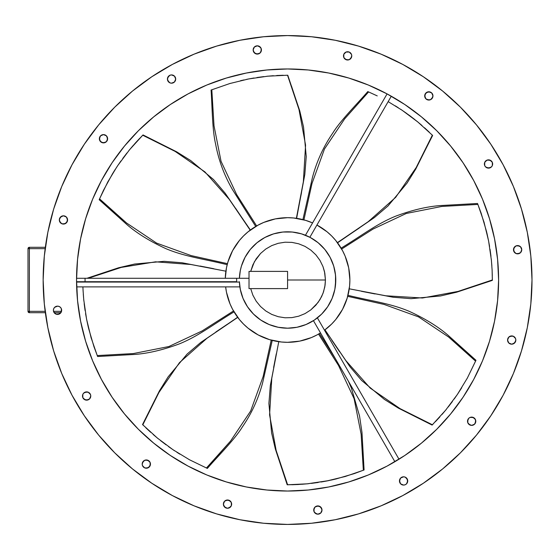 <?xml version="1.0" encoding="UTF-8"?>
<svg xmlns="http://www.w3.org/2000/svg" width="560" height="560" viewBox="0 0 560 560"><rect width="100%" height="100%" fill="white"/><g stroke="black" fill="none" stroke-linecap="round" stroke-linejoin="round"><path stroke-width="0.84" d="M262.857 288.61L250.698 288.61L252.875 295.176L256.2 301.21L260.554 306.537L265.797 310.982L271.775 314.419L278.25 316.701L285.061 317.786L291.914 317.618L298.676 316.204L305.018 313.614L310.828 309.883L318.024 302.512L321.587 296.646L323.54 291.851L325.087 285.159L325.444 280L287.574 280L287.574 288.61L249.018 288.61L249.018 271.39L287.574 271.39L287.574 288.61L249.018 288.61L249.018 271.39L287.574 271.39L287.574 280L325.444 280L324.471 271.474L322.959 266.518L319.942 260.351L315.84 254.8L310.835 250.117L305.025 246.393L298.676 243.796L291.921 242.382L285.061 242.214L278.25 243.299L271.775 245.588L265.804 249.018L260.554 253.47L254.408 261.723L250.698 271.39L259.182 271.39M259.21 271.39L262.808 271.39M76.629 286.076L76.622 285.726L76.629 286.076M76.545 281.211L76.538 280L76.545 281.211M76.552 277.536L76.538 280A211.036 211.036 0 0 1 287.574 68.964A211.036 211.036 0 0 1 498.61 280L497.588 259.315L494.55 238.833L489.517 218.743L482.545 199.241L473.69 180.523L463.043 162.757L450.702 146.125L436.793 130.774L421.449 116.872L404.817 104.531L387.051 93.884L368.333 85.029L348.831 78.057L328.741 73.024L308.259 69.986L287.574 68.964L266.889 69.986L246.4 73.024L226.317 78.057L206.815 85.029L188.097 93.884L170.331 104.531L153.699 116.872L138.348 130.774L124.446 146.125L112.105 162.757L101.458 180.523L92.603 199.241L85.631 218.743L80.598 238.833L77.56 259.315L76.538 280L77.56 300.685L80.598 321.167L85.631 341.257L92.603 360.759L101.458 379.477L112.105 397.243L124.446 413.875L138.348 429.226L153.699 443.128L170.331 455.469L188.097 466.116L206.815 474.971L226.317 481.943L246.4 486.976L266.889 490.014L287.574 491.036L308.259 490.014L328.741 486.976L348.831 481.943L368.333 474.971L387.051 466.116L404.817 455.469L421.449 443.128L436.793 429.226L450.702 413.875L463.043 397.243L473.69 379.477L482.545 360.759L489.517 341.257L494.55 321.167L497.588 300.685L498.61 280A211.036 211.036 0 0 1 287.574 491.036A211.036 211.036 0 0 1 76.538 280L76.566 276.612M76.552 282.065L239.421 282.065L76.552 282.065A211.036 211.036 0 0 0 77.553 300.622M77.56 300.741A211.036 211.036 0 0 0 85.61 341.194M85.645 341.327A211.036 211.036 0 0 0 101.381 379.337M101.535 379.624A211.036 211.036 0 0 0 111.993 397.068M112.224 397.418A211.036 211.036 0 0 0 170.156 455.35M170.506 455.581A211.036 211.036 0 0 0 187.95 466.039M188.237 466.193A211.036 211.036 0 0 0 226.247 481.922M226.38 481.964A211.036 211.036 0 0 0 266.833 490.014M266.952 490.021A211.036 211.036 0 0 0 287.378 491.036M287.763 491.036A211.036 211.036 0 0 0 308.196 490.021M308.315 490.014A211.036 211.036 0 0 0 348.768 481.964M348.901 481.922A211.036 211.036 0 0 0 386.911 466.193M387.198 466.039A211.036 211.036 0 0 0 394.877 461.72L313.439 320.67L394.877 461.72M399 459.221L317.387 317.87L399 459.221A211.036 211.036 0 0 0 404.642 455.581M404.992 455.35A211.036 211.036 0 0 0 462.924 397.418M463.155 397.068A211.036 211.036 0 0 0 473.613 379.624M473.767 379.337A211.036 211.036 0 0 0 489.496 341.327M489.538 341.194A211.036 211.036 0 0 0 497.588 300.741M497.595 300.622A211.036 211.036 0 0 0 498.603 280.196M76.601 285.152L76.629 286.195M76.545 281.722L85.05 281.722L76.545 281.722L76.552 282.373M239.68 274.631L239.407 278.278A48.195 48.195 0 0 1 288.435 231.812A48.195 48.195 0 0 1 335.769 280L334.845 289.401L332.101 298.445L327.649 306.775L321.657 314.083L314.349 320.075L306.019 324.527L296.975 327.271L287.574 328.195L278.173 327.271L269.129 324.527L260.799 320.075L253.491 314.083L247.499 306.775L243.047 298.445L240.303 289.401L239.407 281.722A48.195 48.195 0 0 0 288.435 328.188A48.195 48.195 0 0 0 335.769 280L335.321 273.455M43.148 279.839A244.426 244.426 0 0 0 43.148 280A244.426 244.426 0 0 1 287.574 35.574A244.426 244.426 0 0 1 532 280A244.426 244.426 0 0 0 532 279.839M402.843 64.463A244.426 244.426 0 0 0 402.794 64.435L423.367 76.769L442.638 91.056L460.411 107.163L476.518 124.936L490.805 144.207L503.139 164.78A244.426 244.426 0 0 0 503.111 164.731M72.037 164.731A244.426 244.426 0 0 0 72.009 164.78L84.343 144.207L98.63 124.936L114.737 107.163L132.51 91.056L151.781 76.769L172.354 64.435A244.426 244.426 0 0 0 172.305 64.463M66.367 222.866L67.578 219.947L67.263 221.529L67.263 218.365L67.578 219.947A4.13 4.13 0 0 0 63.448 215.817A4.13 4.13 0 0 0 59.318 219.947L60.529 222.866L59.633 221.529L61.866 223.762L63.448 224.077A4.13 4.13 0 0 0 65.023 223.762L61.866 223.762L65.03 223.762L67.263 221.529A4.13 4.13 0 0 0 67.578 219.947A4.13 4.13 0 0 1 63.448 224.077A4.13 4.13 0 0 1 59.318 219.947A4.13 4.13 0 0 1 63.448 215.817A4.13 4.13 0 0 1 67.578 219.947L66.367 222.866L63.448 224.077L65.03 223.762M54.607 307.363L57.526 306.152L55.944 306.467A4.13 4.13 0 0 0 54.607 307.363L53.711 308.707L54.607 307.363A4.13 4.13 0 0 0 53.396 310.289L53.711 311.864L53.396 310.289A4.13 4.13 0 0 1 57.526 306.152A4.13 4.13 0 0 1 61.656 310.289A4.13 4.13 0 0 0 61.341 308.707L61.656 310.289L60.445 313.208L57.526 314.419A4.13 4.13 0 0 0 61.656 310.289A4.13 4.13 0 0 1 57.526 314.419A4.13 4.13 0 0 1 53.396 310.289A4.13 4.13 0 0 0 57.519 314.419M89.544 393.092A4.13 4.13 0 0 0 86.632 391.888L83.706 393.092L82.81 394.436A4.13 4.13 0 0 0 88.207 399.833A4.13 4.13 0 0 0 90.762 396.018A4.13 4.13 0 0 1 86.625 400.148A4.13 4.13 0 0 1 82.495 396.018A4.13 4.13 0 0 1 86.625 391.888A4.13 4.13 0 0 1 90.762 396.018A4.13 4.13 0 0 0 90.447 394.436L88.207 392.203L85.05 392.203L86.625 391.888A4.13 4.13 0 0 0 82.81 394.429M144.739 460.271A4.13 4.13 0 0 0 143.402 461.16L142.191 464.086A4.13 4.13 0 0 0 147.903 467.901A4.13 4.13 0 0 0 150.451 464.086A4.13 4.13 0 0 1 146.321 468.216A4.13 4.13 0 0 1 142.191 464.086L142.506 465.668L142.191 464.086A4.13 4.13 0 0 1 146.321 459.956A4.13 4.13 0 0 1 150.451 464.086L150.136 465.668L147.903 467.901L144.739 467.901L147.903 467.901L150.136 465.668L150.136 462.504L150.451 464.086A4.13 4.13 0 0 0 150.143 462.504L147.903 460.264L150.136 462.504A4.13 4.13 0 0 0 147.91 460.271M230.44 501.207L227.521 499.996L229.103 500.311L225.939 500.311L229.103 500.311A4.13 4.13 0 0 0 223.391 504.126A4.13 4.13 0 0 0 227.521 508.256A4.13 4.13 0 0 0 231.651 504.126A4.13 4.13 0 0 1 227.521 508.256A4.13 4.13 0 0 1 223.391 504.126A4.13 4.13 0 0 1 227.521 499.996A4.13 4.13 0 0 1 231.651 504.126L231.336 505.708L231.336 502.544L231.651 504.126A4.13 4.13 0 0 0 231.336 502.544L229.103 500.311L231.336 502.544L231.651 504.126L231.336 502.544M316.274 506.233A4.13 4.13 0 0 0 314.937 512.967A4.13 4.13 0 0 0 321.993 510.055A4.13 4.13 0 0 1 317.863 514.178A4.13 4.13 0 0 1 313.726 510.048L314.937 507.129L313.726 510.048L314.041 511.63L313.726 510.048A4.13 4.13 0 0 1 317.863 505.918A4.13 4.13 0 0 1 321.993 510.048L321.678 511.63L321.993 510.048L320.782 507.129L321.678 508.466L319.438 506.233L320.782 507.129L317.863 505.918L319.438 506.233L316.281 506.233L317.863 505.918A4.13 4.13 0 0 0 316.281 506.233L314.937 507.129L317.863 505.918L316.281 506.233M399.462 480.956A4.13 4.13 0 0 0 405.167 484.764L406.511 483.868L407.722 480.949A4.13 4.13 0 0 1 403.592 485.079A4.13 4.13 0 0 1 399.462 480.949L399.77 479.367L399.77 482.524L399.462 480.949A4.13 4.13 0 0 1 403.592 476.812A4.13 4.13 0 0 1 407.722 480.949L407.407 482.524L407.407 479.367L407.722 480.949A4.13 4.13 0 0 0 407.407 479.367L405.174 477.127A4.13 4.13 0 0 0 399.462 480.942L400.666 483.868L403.592 485.079L405.174 484.764M405.181 484.757A4.13 4.13 0 0 0 407.722 480.949L407.407 479.367A4.13 4.13 0 0 0 405.174 477.134L403.592 476.812L400.666 478.023L399.462 480.949L399.77 479.367M468.734 418.334L467.53 421.253L467.838 419.671A4.13 4.13 0 0 0 468.734 424.172L471.66 425.383L474.579 424.172A4.13 4.13 0 0 0 475.79 421.26A4.13 4.13 0 0 1 471.66 425.383A4.13 4.13 0 0 1 467.53 421.253L468.734 418.334L467.838 419.671L467.838 422.835L467.53 421.253A4.13 4.13 0 0 1 471.66 417.123A4.13 4.13 0 0 1 475.79 421.253L475.475 422.835L475.475 419.671L475.79 421.253L475.475 419.671L473.242 417.438L474.579 418.334L471.66 417.123L473.242 417.438L470.078 417.438L471.66 417.123A4.13 4.13 0 0 0 470.078 417.431L468.734 418.334L470.078 417.438A4.13 4.13 0 0 0 467.845 419.664M508.781 337.134L507.57 340.053L507.885 338.471A4.13 4.13 0 0 0 511.7 344.183A4.13 4.13 0 0 0 515.83 340.053A4.13 4.13 0 0 1 511.7 344.183A4.13 4.13 0 0 1 507.57 340.053L508.781 337.134L507.57 340.053L507.885 341.635L507.57 340.053A4.13 4.13 0 0 1 511.7 335.923A4.13 4.13 0 0 1 515.83 340.053L515.515 338.471L513.282 336.238L510.118 336.238L511.7 335.923A4.13 4.13 0 0 0 510.118 336.238L508.781 337.134L511.7 335.923L510.118 336.238M513.492 249.711A4.13 4.13 0 0 0 520.541 252.637A4.13 4.13 0 0 0 521.752 249.711A4.13 4.13 0 0 1 517.622 253.848A4.13 4.13 0 0 1 513.492 249.711L514.703 246.792L516.04 245.896L519.204 245.896L516.04 245.896L513.807 248.136L513.807 251.293L513.492 249.711A4.13 4.13 0 0 1 517.622 245.581A4.13 4.13 0 0 1 521.752 249.711L521.437 248.136L521.752 249.711A4.13 4.13 0 0 0 517.629 245.581A4.13 4.13 0 0 0 513.492 249.711L514.703 252.637L516.04 253.533L513.807 251.293L513.807 248.136L513.492 249.711M484.708 165.571A4.13 4.13 0 0 0 485.597 166.901L488.523 168.112L486.941 167.797L490.098 167.797L488.523 168.112L491.442 166.908L492.338 165.564A4.13 4.13 0 0 0 492.653 163.989A4.13 4.13 0 0 1 488.523 168.112A4.13 4.13 0 0 1 484.386 163.982A4.13 4.13 0 0 0 484.701 165.564L485.597 166.908A4.13 4.13 0 0 0 492.338 165.571M430.409 99.729A4.13 4.13 0 0 0 431.746 98.84L432.957 95.914A4.13 4.13 0 0 0 427.245 92.099A4.13 4.13 0 0 0 424.697 95.914L425.012 94.332L425.012 97.496L424.697 95.914A4.13 4.13 0 0 1 428.827 91.784A4.13 4.13 0 0 1 432.957 95.914L432.642 94.332L432.957 95.914A4.13 4.13 0 0 1 428.827 100.044A4.13 4.13 0 0 1 424.697 95.914A4.13 4.13 0 0 0 427.238 99.729M432.642 94.332L432.957 95.914L431.746 92.995L428.827 91.784L430.409 92.099L428.827 91.784L425.908 92.995L427.245 92.099L425.012 94.332L425.908 92.995L424.697 95.914L425.908 98.84L428.827 100.044L427.245 99.736A4.13 4.13 0 0 0 430.402 99.736L427.245 99.736L425.908 98.84L427.245 99.736L430.409 99.736L432.642 97.496M343.812 57.456L343.497 55.874A4.13 4.13 0 0 0 343.812 57.456L343.812 54.292L343.812 57.456L346.045 59.689A4.13 4.13 0 0 0 351.757 55.874A4.13 4.13 0 0 1 347.627 60.004A4.13 4.13 0 0 1 343.497 55.874A4.13 4.13 0 0 1 347.627 51.744A4.13 4.13 0 0 1 351.757 55.874A4.13 4.13 0 0 0 347.627 51.744A4.13 4.13 0 0 0 343.497 55.874L343.812 57.456L346.045 59.689L349.209 59.689L347.627 60.004L349.209 59.689L351.442 57.456L350.546 58.793L351.757 55.874L351.442 54.292L349.209 52.059L346.045 52.059L343.812 54.292L343.497 55.874L343.812 54.292M254.359 47.033A4.13 4.13 0 0 0 253.155 49.945L253.47 51.534L255.703 53.767L254.366 52.871L257.285 54.082L255.703 53.767L258.867 53.767L257.285 54.082A4.13 4.13 0 0 0 261.422 49.952A4.13 4.13 0 0 1 257.285 54.082A4.13 4.13 0 0 1 253.155 49.952L254.366 47.033L253.155 49.952L253.47 51.534L253.155 49.952A4.13 4.13 0 0 1 257.285 45.822A4.13 4.13 0 0 1 261.422 49.952L260.211 52.871L261.422 49.952L261.107 48.37L261.422 49.952A4.13 4.13 0 0 0 260.211 47.033L257.285 45.822L254.366 47.033A4.13 4.13 0 0 1 260.204 47.033M168.637 81.977L167.426 79.051L167.741 77.476L167.426 79.051A4.13 4.13 0 0 0 169.974 82.866L171.556 83.188A4.13 4.13 0 0 0 175.686 79.058A4.13 4.13 0 0 1 171.556 83.188A4.13 4.13 0 0 1 167.426 79.051L168.637 76.132L167.426 79.051L167.741 80.633L167.426 79.051A4.13 4.13 0 0 1 171.556 74.921A4.13 4.13 0 0 1 175.686 79.051L175.371 80.633L175.686 79.051L174.482 76.132A4.13 4.13 0 0 0 171.563 74.921L169.974 75.236A4.13 4.13 0 0 0 167.426 79.051L167.741 80.633L169.974 82.873M169.981 82.873A4.13 4.13 0 0 0 171.556 83.188L174.482 81.977L175.686 79.051L175.371 80.633M106.414 141.666L103.488 142.877L106.414 141.666L107.618 138.747A4.13 4.13 0 0 0 106.414 135.828L103.488 134.617L100.569 135.828A4.13 4.13 0 0 0 99.358 138.74L99.673 137.165L99.673 140.329L99.358 138.747A4.13 4.13 0 0 1 103.488 134.617A4.13 4.13 0 0 1 107.618 138.747L106.414 141.666L107.618 138.747L107.303 137.165L107.303 140.329A4.13 4.13 0 0 0 107.618 138.747A4.13 4.13 0 0 1 103.488 142.877A4.13 4.13 0 0 1 99.358 138.747L99.673 140.329L101.906 142.562L100.569 141.666L103.488 142.877L101.906 142.562L105.07 142.562L103.488 142.877A4.13 4.13 0 0 0 107.303 140.336M293.664 217.987L305.606 220.353M316.981 334.936L311.416 337.568L299.733 341.117L287.574 342.314A62.314 62.314 0 0 1 225.645 286.888L226.464 292.194M227.927 261.968L226.457 267.841L225.288 278.278A62.314 62.314 0 0 1 312.578 222.922L305.662 220.374M316.988 225.064L316.925 225.036A62.314 62.314 0 0 1 324.499 330.19L331.66 324.037M316.946 334.957L320.502 332.899A62.314 62.314 0 0 1 287.574 342.314L281.463 342.013L269.542 339.647M331.611 235.914L335.741 240.471L342.531 250.628L345.142 256.151L348.677 267.806M349.888 279.755L349.587 286.111L347.221 298.032M342.328 250.257L341.936 249.543M347.326 297.689L347.55 296.905M305.263 220.248L304.479 220.024M236.635 281.722L85.05 281.722L236.635 281.722L236.635 278.278L76.545 278.278L236.635 278.278L236.635 281.722M249.018 278.278L236.635 278.278L249.018 278.278M211.127 90.027L229.838 83.531L248.542 78.974L267.869 76.174L287.574 75.222L298.998 109.536L305.571 145.11L303.359 181.748L296.625 218.351L304.808 174.538L306.243 156.548L303.541 127.064L299.789 110.964L287.77 75.222M296.38 218.316L303.359 181.748L305.571 145.11L298.998 109.536L287.532 75.222L267.869 76.174L248.542 78.974L229.838 83.531L211.176 90.006M211.743 89.782L214.018 125.804L221.039 161.287L236.628 194.523L256.613 225.925L236.628 194.523L221.039 161.287L214.018 125.804L211.813 89.754M230.615 83.307L229.306 83.685M248.542 78.974L246.652 79.352M268.345 76.125L267.393 76.216M85.05 281.722L85.05 278.278L85.05 281.722M457.065 291.998L492.352 280.378L492.352 279.958L458.038 291.424L422.464 297.997L385.826 295.785L349.258 288.806L393.043 297.234L411.026 298.669L440.51 295.967L456.61 292.215L492.352 280.378L492.114 270.088L492.352 279.958L458.038 291.424L422.464 297.997L385.826 295.785L349.258 288.806M361.382 291.284L375.067 293.958M479.479 284.599L492.352 280.343L492.352 279.93M477.547 203.553L481.159 213.227L486.528 231.518L488.6 240.968L491.4 260.295L492.1 269.885M477.792 204.169L477.568 203.602M492.114 270.088L491.4 260.295L488.6 240.968L484.043 222.264L477.897 204.428L441.77 206.444L406.287 213.465L373.051 229.054L341.649 249.039L373.051 229.054L406.287 213.465L441.77 206.444L477.897 204.428L477.631 203.756M484.267 223.041L483.889 221.732M488.6 240.975L486.892 233.016M491.449 260.771L491.358 259.819M475.895 360.43L467.327 378.098L457.317 394.548L445.634 410.193L432.425 424.753M475.587 361.151L475.944 360.325M398.937 408.331L432.131 425.04L445.634 410.193L457.317 394.548L467.327 378.098L475.671 360.955M475.699 360.885L448.623 337.022L418.558 316.897L384.041 304.416L347.704 296.345L384.041 304.416L418.558 316.897L448.623 337.022L475.587 361.144M466.935 378.812L467.586 377.615M457.317 394.548L461.734 387.716M445.326 410.564L445.935 409.829M422.009 419.93L432.194 424.977M324.961 329.847L345.884 360.633L370.23 388.108L400.029 408.611L432.404 424.767L400.029 408.618L370.23 388.108L345.884 360.633L324.961 329.847L349.965 366.765L361.662 380.492L384.426 399.434L398.461 408.163L432.103 425.068M331.779 340.172L339.57 351.736M337.421 242.613L368.207 221.69L395.682 197.344L416.185 167.545L432.341 135.17L417.767 121.94L410.067 115.899L402.122 110.257L388.171 101.633L402.122 110.257L417.767 121.94L432.341 135.17L416.185 167.545L395.682 197.344L368.207 221.69L337.568 242.809L374.339 217.609L388.066 205.905L407.008 183.148L415.737 169.113L432.551 135.38M377.244 95.9L368.718 91.987L377.244 95.9M368.599 91.931L344.596 118.951L324.471 149.016L311.99 183.533L303.919 219.87L311.99 183.533L324.471 149.016L344.596 118.951L368.599 91.931M368.347 91.826L367.976 91.665L368.347 91.826M368.459 91.875L368.053 91.7M402.122 110.257L400.519 109.186M418.138 122.241L417.403 121.639M415.905 168.637L432.614 135.443L432.327 135.149M427.504 145.565L432.635 135.464M347.746 235.788L359.31 228.004M142.191 135.786L142.954 135.023L175.119 151.382L204.918 171.892L229.264 199.367L250.383 230.006L225.183 193.235L213.479 179.508L190.722 160.566L176.687 151.837L143.038 134.939M99.253 199.57L103.474 190.33L112.609 173.6L117.831 165.452L129.514 149.807L142.744 135.233L135.8 142.527M99.561 198.849L99.204 199.675M99.449 199.115L126.525 222.978L156.59 243.103L191.107 255.584L227.444 263.655L191.107 255.584L156.59 243.103L126.525 222.978L99.561 198.856L107.821 181.902L116.76 167.055M108.213 181.188L107.555 182.385M129.815 149.436L129.213 150.171M176.211 151.669L153.139 140.07M243.362 219.828L235.578 208.264M159.243 391.363L142.534 424.557L159.411 390.887L168.14 376.852L187.082 354.095L200.809 342.391L237.685 317.338M142.604 424.634L158.956 392.455L179.466 362.656L206.941 338.31L237.622 317.247M227.402 324.212L215.838 331.996M143.36 425.383L142.821 424.851M207.144 468.321L189.476 459.753L173.026 449.743L157.381 438.06L142.506 424.529M237.727 317.387L206.941 338.31L179.466 362.656L158.956 392.455L142.807 424.83L157.381 438.06L173.026 449.743L189.476 459.753L207.249 468.37M206.689 468.125L230.552 441.049L250.677 410.984L263.158 376.467L271.229 340.13L263.158 376.467L250.677 410.984L230.552 441.049L206.43 468.013M188.762 459.361L189.959 460.012M173.026 449.743L174.629 450.814M157.01 437.759L157.745 438.361M118.083 268.002L93.569 276.115M225.89 271.194L190.778 264.481L155.568 261.821L121.24 267.407L88.249 278.278L121.24 267.407L155.568 261.821L190.778 264.481L225.89 271.194L182.105 262.766L164.122 261.331L134.638 264.033L118.538 267.785L86.961 278.278M213.766 268.716L200.081 266.042M97.601 356.447L93.989 346.773L88.62 328.482L86.548 319.032L83.748 299.705L83.048 290.115M97.356 355.831L97.58 356.398M97.426 356.006L97.251 355.572L133.378 353.556L168.861 346.535L202.097 330.946L233.499 310.961L202.097 330.946L168.861 346.535L133.378 353.556L97.251 355.572L97.517 356.244M83.034 289.912L83.748 299.705L86.548 319.032L91.105 337.736L97.251 355.572M90.881 336.959L91.259 338.268M86.548 319.025L88.256 326.984M83.699 299.229L83.79 300.181M299.572 110.509L291.459 85.995M298.858 206.192L301.532 192.507M275.576 449.491L287.196 484.778L287.616 484.778L276.15 450.464L269.577 414.89L271.789 378.252L278.768 341.684L270.34 385.469L268.905 403.452L271.607 432.936L275.359 449.036L287.189 484.778M276.29 353.808L273.616 367.493M297.479 484.54L287.245 484.778L307.258 483.826L297.479 484.54M364.021 469.973L354.34 473.585L336.007 478.968L326.55 481.033L307.258 483.826L328.538 480.641M363.139 470.323L363.972 469.994M363.405 470.218L361.13 434.196L354.109 398.713L338.52 365.477L318.535 334.075L338.52 365.477L354.109 398.713L361.13 434.196L363.335 470.246M326.55 481.033L345.282 476.476L363.146 470.323M344.505 476.707L345.821 476.315M335.489 479.094L336.112 478.94M307.09 483.847L307.699 483.784M282.975 471.905L287.196 484.778M29.379 247.296L28 248.675L29.379 248.675L29.379 247.296L29.379 248.675L45.164 248.675L28 248.675A1.379 1.379 0 0 1 29.379 247.296L45.346 247.296L29.379 247.296M28 311.325L28 248.675L28 311.325L29.379 312.704L29.379 311.325L28 311.325L29.379 311.325L29.379 248.675L29.379 312.704A1.379 1.379 0 0 1 28 311.325M295.47 218.19L294.903 218.12L295.47 218.19M492.352 279.174L492.352 280.238M342.09 249.823L343.077 251.671M349.881 279.202L349.888 279.881M349.601 285.95L349.489 287.014M477.722 203.994L477.897 204.428M488.369 239.82L489.58 246.414M490.049 249.368L490.973 256.298M491.288 259.154L491.862 265.804M492.065 269.143L492.303 275.674M347.459 297.213L346.85 299.215M332.199 323.491L331.716 323.981M327.229 328.062L326.389 328.741M457.968 393.575L454.16 399.091M452.403 401.513L448.161 407.064M446.362 409.304L442.064 414.414M439.845 416.92L435.4 421.708M432.957 424.214L432.208 424.97M304.787 220.115L306.789 220.724M331.065 235.375L331.555 235.858M335.636 240.345L336.315 241.185M368.284 91.798L368.718 91.987M395.29 105.84L398.251 107.709M401.149 109.606L406.665 113.414M409.08 115.171L414.638 119.413M416.878 121.212L421.988 125.51M424.494 127.729L429.282 132.174M431.788 134.617L432.544 135.366M135.933 142.38L129.514 149.807L117.831 165.452M227.689 262.787L228.298 260.785M242.949 236.509L243.432 236.019M247.919 231.938L248.759 231.259M250.187 230.153L229.264 199.367L204.918 171.892L175.119 151.389L142.744 135.233M228.116 261.352L227.598 263.095M113.414 172.284L115.283 169.323M117.173 166.425L120.988 160.909M122.745 158.487L126.987 152.936M128.786 150.696L133.084 145.586M135.303 143.08L139.748 138.292M142.534 424.557L147.644 414.435M270.361 339.885L268.359 339.276M244.083 324.625L243.593 324.142M239.512 319.655L238.833 318.815M269.885 339.752L270.669 339.976M179.858 454.16L176.897 452.291M173.999 450.394L168.483 446.586M166.061 444.829L160.51 440.587M158.27 438.788L153.16 434.49M150.654 432.271L145.866 427.826M232.82 309.743L233.212 310.457M86.779 320.18L85.568 313.586M85.099 310.632L84.175 303.702M83.86 300.846L83.286 294.196M83.083 290.857L82.908 286.888M233.058 310.177L232.071 308.329M225.547 274.05L225.659 272.986M257.544 225.4L263.725 222.432L275.415 218.883L287.574 217.686L293.678 217.987M292.607 217.889L295.365 218.176M294.014 218.022L292.74 217.903M258.167 225.064L257.467 225.442M240.59 80.682L244.006 79.912M247.394 79.205L253.988 77.994M256.942 77.525L263.872 76.601M266.728 76.286L273.378 75.712M276.717 75.509L283.248 75.271M281.134 341.978L282.408 342.097M317.009 334.922L317.681 334.558M334.383 479.353L331.338 480.046M327.761 480.795L321.237 481.992M318.227 482.468L311.353 483.392M308.462 483.707L301.749 484.288M298.438 484.491L291.872 484.736M288.393 484.778L287.336 484.778M279.678 341.81L280.245 341.88L279.678 341.81M317.604 334.6L316.939 334.957M282.541 342.111L279.783 341.824M278.768 341.684L271.789 378.252L269.577 414.89L276.15 450.464L287.616 484.778M29.379 312.704L45.346 312.704L29.379 312.704M54.173 312.704L60.879 312.704L54.173 312.704M61.523 311.325L53.529 311.325L61.523 311.325M45.164 311.325L29.379 311.325L45.164 311.325M258.16 225.071L248.045 231.833L243.488 235.963M243.537 324.086L239.407 319.529L232.652 309.428M227.822 262.311L228.095 261.429M172.305 495.537A244.426 244.426 0 0 0 172.354 495.565L151.781 483.231L132.51 468.944L114.737 452.837L98.63 435.064L84.343 415.793L72.009 395.22L61.754 373.541L53.669 350.952L61.754 373.541L53.669 350.952L47.845 327.684L44.324 303.961L43.148 280A244.426 244.426 0 0 0 43.148 280.161M172.354 64.435L194.033 54.18L216.622 46.102L194.033 54.18L216.622 46.102L239.89 40.271L263.613 36.75L287.574 35.574L311.535 36.75L335.258 40.271L358.526 46.102L381.115 54.18L402.794 64.435M72.009 164.78L84.343 144.207L72.009 164.78L61.754 186.459L53.669 209.048L47.845 232.316L53.669 209.048M59.633 218.365L61.866 216.132L60.529 217.021L59.318 219.947M67.263 218.365L67.578 219.947L66.367 217.021L65.03 216.132L66.367 217.021L63.448 215.817L60.529 217.021M53.711 311.864L55.944 314.104L59.108 314.104L61.341 311.864L61.341 308.707A4.13 4.13 0 0 0 59.108 306.474L60.445 307.363L59.108 306.467A4.13 4.13 0 0 0 57.526 306.152L59.108 306.467L57.526 306.152A4.13 4.13 0 0 0 55.951 306.467M89.551 398.937L86.625 400.148L85.05 399.833L88.207 399.833L86.625 400.148L83.706 398.937L86.625 400.148L89.551 398.937L90.762 396.018L90.447 394.436M149.24 461.16L146.321 459.956L147.903 460.264A4.13 4.13 0 0 0 146.321 459.956L144.739 460.264L147.903 460.264L144.739 460.264L142.506 462.504M225.939 507.941L223.706 505.708L224.595 507.045L227.521 508.256L230.44 507.045L229.103 507.941L231.336 505.708L231.651 504.126L231.336 505.708M225.939 500.311L227.521 499.996L224.595 501.207L223.706 502.544L224.595 501.207L223.391 504.126L224.595 507.045M314.041 511.63L314.041 508.466L314.041 511.63L316.281 513.863L314.937 512.967L317.863 514.178L320.782 512.967L321.993 510.048L321.678 511.63M515.515 341.635L513.282 343.868L514.619 342.979L515.83 340.053M507.885 341.635L507.57 340.053L508.781 342.979L510.118 343.868L508.781 342.979L511.7 344.183L514.619 342.979M519.204 253.533L516.04 253.533L517.622 253.848L516.04 253.533L517.622 253.848L520.541 252.637L521.752 249.711L520.541 246.792L517.622 245.581L516.04 245.896L513.807 248.136L516.04 245.896L519.204 245.896M486.941 160.167L488.523 159.852L490.098 160.167L486.941 160.167L488.523 159.852L491.442 161.063L488.523 159.852L486.941 160.167L484.701 162.4A4.13 4.13 0 0 0 484.386 163.982A4.13 4.13 0 0 1 488.523 159.852A4.13 4.13 0 0 1 492.653 163.982A4.13 4.13 0 0 0 486.941 160.167L485.597 161.063M532 280.161A244.426 244.426 0 0 0 532 280L530.824 303.961L527.303 327.684L521.472 350.952L513.394 373.541L503.139 395.22L490.805 415.793L476.518 435.064L460.411 452.837L442.638 468.944L423.367 483.231L402.794 495.565A244.426 244.426 0 0 0 402.843 495.537M258.867 53.767L260.211 52.871L257.285 54.082L258.867 53.767M269.486 339.626L258.202 334.957L248.045 328.167L243.516 324.058M232.617 309.372L230.006 303.849L226.457 292.159M227.948 261.912L232.617 250.628L239.407 240.471L243.516 235.942M316.925 225.036L327.103 231.833L331.632 235.942M348.691 267.841L349.888 280M347.2 298.088L342.531 309.372L335.741 319.529L331.632 324.058M239.407 278.278L240.303 270.599L241.451 266.007L245.07 257.278L250.32 249.424L256.998 242.746L264.852 237.496L273.581 233.877L282.849 232.036L292.299 232.036L301.567 233.877L310.296 237.496L318.15 242.746L324.828 249.424L330.078 257.278L333.697 266.007L335.538 275.275L335.461 285.432M250.698 288.61L252.875 295.176L256.2 301.21L260.554 306.537L265.797 310.982L271.775 314.419L278.25 316.701L285.061 317.786L291.914 317.618L298.676 316.204L305.018 313.614L310.828 309.883L315.84 305.2L319.942 299.656L322.959 293.482L324.814 286.853L325.444 280L324.821 273.154L322.959 266.518L319.942 260.351L315.84 254.8L310.835 250.117L305.025 246.393L298.676 243.796L291.921 242.382L285.061 242.214L278.25 243.299L271.775 245.588L265.804 249.018L260.554 253.47L256.2 258.79L252.875 264.831L250.698 271.39M175.686 79.044A4.13 4.13 0 0 0 174.482 76.132L171.556 74.921M171.549 74.921A4.13 4.13 0 0 0 169.981 75.236M486.934 160.167A4.13 4.13 0 0 0 484.708 162.4L484.701 165.564M144.739 460.264L146.321 459.956A4.13 4.13 0 0 0 144.746 460.264M90.44 394.429A4.13 4.13 0 0 0 89.551 393.099M490.805 144.207L503.139 164.78L513.394 186.459L521.472 209.048L527.303 232.316L530.824 256.039L532 280A244.426 244.426 0 0 1 287.574 524.426A244.426 244.426 0 0 1 43.148 280L44.324 256.039L47.845 232.316M76.65 286.888L239.869 286.888L76.65 286.888M76.629 273.924L76.587 275.618M358.526 46.102L381.115 54.18M521.472 350.952L513.394 373.541M402.794 495.565L381.115 505.82L358.526 513.898L335.258 519.729L311.535 523.25L287.574 524.426L263.613 523.25L239.89 519.729L216.622 513.898L194.033 505.82L172.354 495.565M57.526 314.419L60.445 313.208L57.526 314.419L55.944 314.104M61.341 308.707L60.445 307.363M53.711 308.707L53.396 310.289M82.81 394.436L82.81 397.6L85.05 399.833M142.506 465.668L142.191 464.086L142.506 465.668L144.739 467.901L147.903 467.901L150.136 465.668L150.136 462.504L150.451 464.086L149.24 467.005L146.321 468.216L144.739 467.901M407.407 482.524L407.722 480.949L406.511 478.023M467.838 422.835L467.53 421.253L467.838 422.835L470.078 425.068M474.579 424.172L475.79 421.253L475.475 422.835M471.66 417.123L470.078 417.438L473.242 417.438L475.475 419.671L475.79 421.253M492.338 165.564L492.338 162.4L490.098 160.167M430.409 92.099L427.245 92.099L425.012 94.332L424.697 95.914L425.908 98.84M428.827 100.044L430.409 99.736L428.827 100.044M350.546 52.955L349.209 52.059M261.107 48.37L261.107 51.534L261.107 48.37L258.867 46.137M253.47 48.37L253.155 49.952L253.47 48.37M169.974 75.236L167.741 77.476M107.303 137.165L107.618 138.747L106.414 135.828L105.07 134.932M100.569 135.828L99.358 138.747L99.673 137.165M463.043 397.243L450.702 413.875M348.831 481.943L328.741 486.976M170.331 455.469L153.699 443.128M77.56 259.315L80.598 238.833M328.741 73.024L348.831 78.057M368.333 85.029L387.051 93.884M404.817 104.531L421.449 116.872M65.03 216.132L66.367 217.021M63.448 224.077L61.866 223.762M60.529 222.866L59.633 221.529M85.05 392.203L88.207 392.203M223.706 502.544L224.595 501.207M230.44 507.045L229.103 507.941M314.041 508.466L314.937 507.129M317.863 505.918L320.782 507.129L321.993 510.048M319.438 513.863L317.863 514.178M316.281 513.863L314.937 512.967M399.77 482.524L399.462 480.949M473.242 425.068L471.66 425.383M511.7 335.923L513.282 336.238M514.619 337.134L515.515 338.471M510.118 343.868L508.781 342.979M521.437 248.136L521.752 249.711M521.437 251.293L520.541 252.637M516.04 253.533L514.703 252.637M490.098 167.797L486.941 167.797M344.708 52.955L346.045 52.059M351.442 57.456L350.546 58.793M349.209 59.689L347.627 60.004L344.708 58.793M255.703 46.137L257.285 45.822M261.107 51.534L260.211 52.871M257.285 54.082L254.366 52.871L253.155 49.952M175.371 77.476L175.686 79.051M101.906 134.932L103.488 134.617M103.488 142.877L100.569 141.666L99.358 138.747M317.73 317.597L320.789 314.923M321.468 314.265L325.115 310.226M325.857 309.281L327.999 306.243M329 304.64L330.561 301.798M331.443 299.964L332.647 297.066M333.333 295.134L334.229 292.082M334.684 290.171L335.293 286.762M335.181 272.496L334.243 267.974M333.991 267.029L331.8 260.841M331.429 260.015L329.252 255.794M328.377 254.345L325.346 250.061M325.01 249.648L320.544 244.839M319.809 244.167L316.274 241.283M315.462 240.688L309.862 237.265L391.293 96.215L309.862 237.265M304.479 234.864L300.594 233.597M298.795 233.128L295.218 232.414M293.363 232.155L289.38 231.84M288.267 231.805L282.401 232.085M281.47 232.19L277.27 232.918M275.492 233.345L271.992 234.395M270.214 235.039L266.644 236.586M265.601 237.104L260.547 240.093M259.931 240.52L256.361 243.271M255.017 244.461L252.406 247.044M251.132 248.458L248.752 251.44M248.059 252.399L245 257.411L242.564 262.759M242.151 263.879L241.045 267.421M240.59 269.262L239.897 272.951M240.023 287.861L240.807 291.648M241.094 292.761L243.047 298.438L245.679 303.828M246.26 304.822L248.388 308.056M249.501 309.554L252.084 312.613M252.854 313.425L257.278 317.485M257.894 317.975L261.597 320.6M263.123 321.538L266.483 323.337M268.142 324.107L272.146 325.661M273.063 325.962L278.887 327.404M279.937 327.586L284.039 328.069M285.88 328.167L289.709 328.146M290.85 328.083L296.8 327.306L302.61 325.794M303.695 325.423L307.335 323.96M309.022 323.162L312.466 321.272M387.072 93.898L305.459 235.249L387.072 93.898M498.603 279.804A211.036 211.036 0 0 0 497.595 259.378M497.588 259.259A211.036 211.036 0 0 0 489.538 218.806M489.496 218.673A211.036 211.036 0 0 0 473.767 180.663M473.613 180.376A211.036 211.036 0 0 0 463.155 162.932M462.924 162.582A211.036 211.036 0 0 0 404.992 104.65M404.642 104.419A211.036 211.036 0 0 0 391.293 96.215M76.566 276.563L76.552 277.627M76.622 274.274L76.601 274.848M475.958 360.276L448.007 335.202C437.808 326.459 424.83 318.479 409.059 311.262C390.026 303.317 373.016 301.413 347.97 295.33M367.85 91.616L367.787 91.588C357.707 103.334 340.634 120.267 332.85 132.951C323.505 146.524 316.715 161.336 312.466 177.401L302.904 219.604M99.19 199.724L127.141 224.798C137.34 233.541 150.318 241.521 166.089 248.738C185.122 256.683 202.132 258.587 227.178 264.67M364.084 469.959L361.984 432.481L359.541 415.996L351.372 388.01L348.271 380.996M319.438 333.55L335.188 358.344M341.124 248.136C363.132 234.724 376.509 224.042 395.584 216.202C411.831 210.154 426.657 206.619 440.055 205.59L477.519 203.49M272.244 340.396L262.682 382.599C258.433 398.664 251.643 413.476 242.298 427.049C234.514 439.733 217.441 456.666 207.361 468.412M97.615 356.51L135.093 354.41C148.491 353.381 163.317 349.846 179.564 343.798C198.639 335.958 212.016 325.276 234.024 311.864M211.064 90.041L211.064 90.055C212.247 105.49 212.149 129.535 215.607 144.004C218.603 160.209 224.273 175.49 232.624 189.847L255.71 226.45"/></g></svg>
